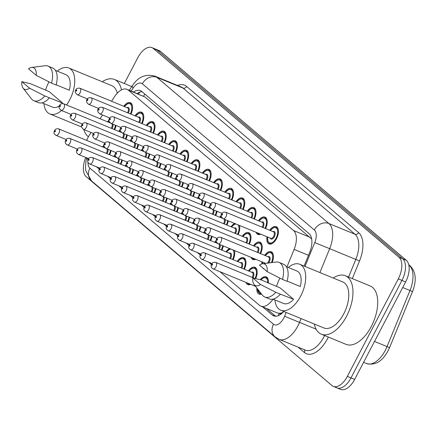 <?xml version="1.0" encoding="UTF-8"?>
<svg xmlns="http://www.w3.org/2000/svg" width="437" height="437" viewBox="0 0 437 437"><rect width="100%" height="100%" fill="white"/><g stroke="black" fill="none" stroke-linecap="round" stroke-linejoin="round"><path stroke-width="0.66" d="M191.144 163.525A9.363 4.976 112.4 0 1 197.633 159.866A9.363 4.976 112.4 0 1 198.251 171.37M168.704 144.45A9.363 4.976 112.4 0 1 175.193 140.79A9.363 4.976 112.4 0 1 175.805 152.294M157.478 134.913A9.363 4.976 112.4 0 1 163.968 131.253A9.363 4.976 112.4 0 1 164.585 142.757M146.258 125.375A9.363 4.976 112.4 0 1 152.748 121.715A9.363 4.976 112.4 0 1 153.365 133.219M135.038 115.838A9.363 4.976 112.4 0 1 141.528 112.178A9.363 4.976 112.4 0 1 142.14 123.682M179.924 153.988A9.363 4.976 112.4 0 1 186.413 150.328A9.363 4.976 112.4 0 1 187.031 161.832M202.369 173.063A9.363 4.976 112.4 0 1 208.859 169.403A9.363 4.976 112.4 0 1 209.47 180.907M213.589 182.6A9.363 4.976 112.4 0 1 220.079 178.941A9.363 4.976 112.4 0 1 220.696 190.445M224.809 192.138A9.363 4.976 112.4 0 1 231.299 188.478A9.363 4.976 112.4 0 1 231.916 199.982M236.035 201.675A9.363 4.976 112.4 0 1 242.524 198.016A9.363 4.976 112.4 0 1 243.136 209.52M247.255 211.213A9.363 4.976 112.4 0 1 253.744 207.553A9.363 4.976 112.4 0 1 254.356 219.057M258.475 220.751A9.363 4.976 112.4 0 1 264.964 217.091A9.363 4.976 112.4 0 1 265.581 228.595M269.695 230.288A9.363 4.976 112.4 0 1 276.184 226.628A9.363 4.976 112.4 0 1 276.555 238.624A9.363 4.976 112.4 0 1 269.066 243.944A9.363 4.976 112.4 0 1 267.029 236.778M123.813 106.3A9.363 4.976 112.4 0 1 130.308 102.64A9.363 4.976 112.4 0 1 130.92 114.144M186.135 188.609A9.363 4.976 112.4 0 1 187.555 186.861M194.64 192.242A9.363 4.976 112.4 0 1 193.241 196.453M174.915 179.072A9.363 4.976 112.4 0 1 176.335 177.324M183.42 182.704A9.363 4.976 112.4 0 1 182.016 186.916M152.469 159.997A9.363 4.976 112.4 0 1 153.89 158.249M160.974 163.629A9.363 4.976 112.4 0 1 159.576 167.841M141.249 150.459A9.363 4.976 112.4 0 1 142.67 148.711M149.754 154.092A9.363 4.976 112.4 0 1 148.356 158.303M130.029 140.922A9.363 4.976 112.4 0 1 131.45 139.174M138.534 144.554A9.363 4.976 112.4 0 1 137.131 148.766M118.804 131.384A9.363 4.976 112.4 0 1 120.23 129.636M127.309 135.017A9.363 4.976 112.4 0 1 125.911 139.228M163.695 169.534A9.363 4.976 112.4 0 1 165.115 167.786M172.2 173.167A9.363 4.976 112.4 0 1 170.796 177.378M197.355 198.147A9.363 4.976 112.4 0 1 198.78 196.399M205.865 201.779A9.363 4.976 112.4 0 1 204.461 205.991M208.58 207.684A9.363 4.976 112.4 0 1 210 205.936M217.085 211.317A9.363 4.976 112.4 0 1 215.681 215.528M219.8 217.222A9.363 4.976 112.4 0 1 221.22 215.474M228.305 220.854A9.363 4.976 112.4 0 1 226.907 225.066M231.02 226.759A9.363 4.976 112.4 0 1 234.532 223.416M239.41 225.421A9.363 4.976 112.4 0 1 238.127 234.603M242.245 236.297A9.363 4.976 112.4 0 1 248.735 232.637A9.363 4.976 112.4 0 1 249.347 244.141M253.465 245.834A9.363 4.976 112.4 0 1 259.955 242.174A9.363 4.976 112.4 0 1 260.572 253.678M264.685 255.372A9.363 4.976 112.4 0 1 271.175 251.712A9.363 4.976 112.4 0 1 272.098 262.544M107.584 121.847A9.363 4.976 112.4 0 1 109.004 120.099M116.089 125.479A9.363 4.976 112.4 0 1 114.691 129.691M181.126 213.693A9.363 4.976 112.4 0 1 182.546 211.95M189.631 217.326A9.363 4.976 112.4 0 1 188.232 221.537M169.906 204.155A9.363 4.976 112.4 0 1 171.326 202.413M178.411 207.788A9.363 4.976 112.4 0 1 177.007 212M147.46 185.08A9.363 4.976 112.4 0 1 148.88 183.338M155.965 188.713A9.363 4.976 112.4 0 1 154.567 192.925M136.24 175.543A9.363 4.976 112.4 0 1 137.66 173.8M144.745 179.175A9.363 4.976 112.4 0 1 143.341 183.387M125.015 166.005A9.363 4.976 112.4 0 1 126.44 164.263M133.525 169.638A9.363 4.976 112.4 0 1 132.121 173.85M113.795 156.468A9.363 4.976 112.4 0 1 115.215 154.72M122.3 160.1A9.363 4.976 112.4 0 1 120.902 164.312M158.68 194.618A9.363 4.976 112.4 0 1 160.106 192.875M167.185 198.251A9.363 4.976 112.4 0 1 165.787 202.462M192.346 223.231A9.363 4.976 112.4 0 1 193.766 221.488M200.851 226.863A9.363 4.976 112.4 0 1 199.452 231.075M203.571 232.768A9.363 4.976 112.4 0 1 204.991 231.026M212.076 236.401A9.363 4.976 112.4 0 1 210.672 240.612M214.791 242.306A9.363 4.976 112.4 0 1 216.211 240.563M223.296 245.938A9.363 4.976 112.4 0 1 221.892 250.15M226.011 251.843A9.363 4.976 112.4 0 1 229.523 248.5M234.401 250.505A9.363 4.976 112.4 0 1 233.118 259.687M237.231 261.381A9.363 4.976 112.4 0 1 243.726 257.726A9.363 4.976 112.4 0 1 244.338 269.225M248.456 270.918A9.363 4.976 112.4 0 1 254.946 267.264A9.363 4.976 112.4 0 1 255.64 278.588M260.233 279.702A9.363 4.976 112.4 0 1 266.166 276.801A9.363 4.976 112.4 0 1 268.334 283.089M102.575 146.93A9.363 4.976 112.4 0 1 103.995 145.182M111.08 150.563A9.363 4.976 112.4 0 1 109.676 154.774M91.098 132.498L89.574 134.831A17.551 9.324 -67.6 0 0 88.066 137.404A17.551 9.324 -67.6 0 0 86.69 140.397M283.138 312.187A17.551 9.324 112.4 0 1 279.112 313.291L279.243 313.4A5.85 3.108 -67.6 0 0 283.138 312.187M311.472 238.007A17.551 14.65 130.4 0 0 311.144 238.553L144.926 96.97L127.025 89.334A17.551 9.324 -67.6 0 0 114.494 96.73L111.539 101.247M219.909 271.688L259.431 305.283A17.551 9.324 -67.6 0 0 260.802 306.124L277.32 312.919L279.112 313.291M86.149 157.61A17.551 9.324 -67.6 0 0 87.384 159.057L88.023 159.598M102.553 114.991L100.084 118.76M286.956 266.914L294.117 249.396A17.551 9.324 -67.6 0 0 293.517 230.518L128.396 90.175A17.551 9.324 -67.6 0 0 127.025 89.334M260.802 306.124A17.551 9.324 -67.6 0 0 273.049 299.148M96.468 166.776L99.243 169.135M107.693 176.313L110.463 178.673M118.913 185.851L121.683 188.21M130.133 195.388L132.908 197.748M141.359 204.926L144.128 207.285M152.579 214.463L155.348 216.823M163.799 224.001L166.573 226.361M175.018 233.538L177.793 235.898M186.244 243.076L189.013 245.436M197.464 252.613L200.239 254.973M208.684 262.151L211.459 264.511M260.676 234.166A9.363 4.976 112.4 0 1 257.846 234.407A9.363 4.976 112.4 0 1 256 232.244M255.667 259.25A9.363 4.976 112.4 0 1 252.832 259.491A9.363 4.976 112.4 0 1 250.991 257.327M264.134 269.061A9.363 4.976 112.4 0 1 264.057 269.028A9.363 4.976 112.4 0 1 262.67 267.815M261.801 263.932A9.363 4.976 112.4 0 1 262.014 261.861M250.652 284.334A9.363 4.976 112.4 0 1 247.823 284.574A9.363 4.976 112.4 0 1 245.982 282.417M261.528 294.025A9.363 4.976 112.4 0 1 259.048 294.112A9.363 4.976 112.4 0 1 256.852 288.038M124.31 83.527L137.868 57.586A17.551 9.324 112.4 0 1 151.907 47.617L155.577 49.124A17.551 9.324 112.4 0 1 156.949 49.96L402.635 258.78A17.551 9.324 112.4 0 1 401.953 280.428L350.993 377.907A17.551 9.324 112.4 0 1 336.954 387.876L340.62 389.383A17.551 9.324 112.4 0 0 354.658 379.414L405.618 281.936A17.551 9.324 112.4 0 0 406.301 260.288L160.614 51.473A17.551 9.324 112.4 0 0 159.243 50.632L155.577 49.124A17.551 9.324 112.4 0 1 156.949 49.96L402.635 258.78A17.551 9.324 112.4 0 1 401.953 280.428L350.993 377.907A17.551 9.324 112.4 0 1 336.954 387.876A17.551 9.324 112.4 0 1 335.583 387.04M151.907 47.617A17.551 9.324 112.4 0 1 153.278 48.452L398.97 257.273A17.551 9.324 112.4 0 1 398.287 278.921L347.328 376.399A17.551 9.324 112.4 0 1 333.289 386.368A17.551 9.324 112.4 0 1 331.918 385.527L86.231 176.712A17.551 9.324 112.4 0 1 85.783 157.457M262.763 306.927L272.251 315.001A17.551 9.324 -67.6 0 0 273.622 315.836A17.551 9.324 -67.6 0 0 283.837 311.494M304.103 266.062L309.642 252.515A17.551 9.324 -67.6 0 0 309.041 233.631L141.757 91.459A17.551 9.324 -67.6 0 0 140.386 90.617A17.551 9.324 -67.6 0 0 133.487 91.994M275.583 316.224L266.428 308.44M137.152 93.502A17.551 9.324 112.4 0 1 142.091 91.743M88.405 136.776A31.59 16.786 112.4 0 1 83.773 129.489M57.307 71.155A24.865 13.214 112.4 0 1 68.74 67.948A24.865 13.214 112.4 0 1 69.718 99.811A24.865 13.214 112.4 0 1 66.544 104.967M61.541 110.501A24.865 13.214 112.4 0 1 49.829 113.937A24.865 13.214 112.4 0 1 43.951 103.618M45.557 90.153A24.865 13.214 112.4 0 1 48.851 82.08A24.865 13.214 112.4 0 1 48.977 81.845M56.176 84.811L69.33 90.219A17.551 9.324 112.4 0 0 65.96 74.711L55.412 70.373M28.552 68.833A11.701 6.216 112.4 0 1 31.628 67.462A11.701 6.216 112.4 0 1 36.216 75.35L28.552 68.833M31.628 67.462L45.104 65.736A18.72 9.947 112.4 0 1 48.07 66.091A18.72 9.947 112.4 0 1 51.533 83.134L56.116 85.024A18.72 9.947 112.4 0 0 52.653 67.975L48.07 66.091M36.216 75.35L51.533 83.134M21.85 81.659L29.514 88.17A11.701 6.216 112.4 0 1 23.112 88.176A11.701 6.216 112.4 0 1 21.85 81.659L30.366 83.669L49.239 91.666L62.628 103.045A17.551 9.324 112.4 0 1 62.098 103.607M59.366 105.896A17.551 9.324 112.4 0 1 52.609 107.174L42.061 102.837M62.628 103.045L49.414 97.844A18.72 9.947 112.4 0 1 38.412 102.602L33.829 100.718A18.72 9.947 112.4 0 1 31.469 98.882L23.112 88.176M68.74 67.948L111.823 85.668A24.865 13.214 112.4 0 1 117.247 93.207M102.247 81.73A31.59 16.786 112.4 0 1 114.385 79.447A31.59 16.786 112.4 0 1 121.464 89.907M49.414 97.844L44.831 95.96A18.72 9.947 112.4 0 1 33.829 100.718M44.831 95.96L29.514 88.17M333.207 278.03A31.59 16.786 112.4 0 1 345.345 275.747A31.59 16.786 112.4 0 1 346.585 316.23A31.59 16.786 112.4 0 1 321.315 334.179A31.59 16.786 112.4 0 1 314.296 324.019M345.345 275.747L370.095 285.924A31.59 16.786 112.4 0 1 371.335 326.406A31.59 16.786 112.4 0 1 346.066 344.361L321.315 334.179M288.267 267.455A24.865 13.214 112.4 0 1 299.706 264.248A24.865 13.214 112.4 0 1 300.678 296.111A24.865 13.214 112.4 0 1 280.789 310.237A24.865 13.214 112.4 0 1 274.917 299.919M276.517 286.454A24.865 13.214 112.4 0 1 279.817 278.38A24.865 13.214 112.4 0 1 279.937 278.145M299.706 264.248L342.788 281.969A24.865 13.214 112.4 0 1 343.761 313.832A24.865 13.214 112.4 0 1 323.872 327.958L280.789 310.237M287.136 281.111L300.29 286.519A17.551 9.324 112.4 0 0 296.92 271.016L286.372 266.674M259.518 265.133A11.701 6.216 112.4 0 1 262.593 263.762A11.701 6.216 112.4 0 1 267.182 271.65L259.518 265.133M262.593 263.762L276.064 262.036A18.72 9.947 112.4 0 1 279.035 262.391A18.72 9.947 112.4 0 1 282.493 279.44L287.076 281.324A18.72 9.947 112.4 0 0 283.618 264.276L279.035 262.391M267.182 271.65L282.493 279.44M252.81 277.959L260.474 284.476A11.701 6.216 112.4 0 1 254.072 284.476A11.701 6.216 112.4 0 1 252.81 277.959L261.331 279.975L280.199 287.967L293.588 299.345A17.551 9.324 112.4 0 1 283.569 303.475L273.021 299.137M293.588 299.345L280.374 294.15A18.72 9.947 112.4 0 1 269.378 298.903L264.795 297.018A18.72 9.947 112.4 0 1 262.435 295.183L254.072 284.476M280.374 294.15L275.791 292.266A18.72 9.947 112.4 0 1 264.795 297.018M275.791 292.266L260.474 284.476M144.915 94.141A17.551 14.65 130.4 0 0 143.587 96.145M279.243 313.4A17.551 14.65 130.4 0 0 278.216 315.7M144.926 96.97L128.396 90.175M310.046 237.313L293.517 230.518M308.5 255.312L294.117 249.396M408.737 264.685L410.294 266.007A5.85 4.883 130.4 0 0 409.185 265.335L408.813 265.019M410.294 266.007C416.008 272.022 416.751 280.543 412.523 291.561L409.988 290.512A23.401 12.433 -67.6 0 0 409.185 265.335L408.852 265.199M412.523 291.561L389.58 347.644L387.045 346.59L409.988 290.512L402.701 287.513M389.58 347.644C383.746 360.514 376.093 365.829 366.616 363.579A23.401 12.433 -67.6 0 0 387.045 346.59L374.514 341.439M354.658 379.414L347.328 376.399M160.614 51.473L153.278 48.452M406.301 260.288L398.97 257.273M405.618 281.936L398.287 278.921M87.984 162.231A11.701 6.216 -67.6 0 0 89.885 168.147L273.475 324.188A11.701 6.216 -67.6 0 0 283.75 318.098A11.701 6.216 -67.6 0 0 284.607 316.257L286.164 312.45M86.641 158.298L85.898 161.472L85.51 168.201L85.843 170.747L91.475 180.836A11.701 9.767 -49.6 0 1 89.885 168.147M301.082 318.584L299.542 322.353A23.401 12.433 112.4 0 1 297.826 326.04A23.401 12.433 112.4 0 1 279.106 339.341L305.234 350.086A23.401 12.433 -67.6 0 0 323.948 336.785A23.401 12.433 -67.6 0 0 324.582 335.523M316.093 329.159L284.607 316.257M328.318 337.064A26.324 13.989 112.4 0 1 304.354 352.473L298.094 347.147M177.548 85.45A26.324 13.989 112.4 0 1 186.643 86.444L358.635 232.626A26.324 13.989 112.4 0 1 359.536 260.944L352.309 278.609M155.059 76.202A23.401 12.433 112.4 0 1 156.883 77.322L183.01 88.066A23.401 12.433 -67.6 0 0 181.18 86.947L155.059 76.202C145.778 73.618 138.245 76.737 132.46 85.548L129.357 90.295M304.993 266.428L314.749 242.579A11.701 6.216 -67.6 0 0 314.345 229.993L142.353 83.811A11.701 9.767 -49.6 0 1 156.883 77.322L328.875 223.504A23.401 12.433 112.4 0 1 329.678 248.68L355.805 259.42A23.401 12.433 -67.6 0 0 355.002 234.248L183.01 88.066A2.922 2.442 130.4 0 0 186.643 86.444M314.749 242.579L329.678 248.68L319.911 272.562M348.579 277.08L355.805 259.42L359.536 260.944M314.345 229.993A11.701 9.767 -49.6 0 1 328.875 223.504L355.002 234.248A2.922 2.442 130.4 0 0 358.635 232.626M142.353 83.811A11.701 6.216 -67.6 0 0 133.088 88.181L131.209 91.054M304.354 352.473A2.922 2.442 130.4 0 0 304.327 349.715M133.088 88.181A11.701 3.359 -146.8 0 1 132.46 85.548M91.475 180.836L275.064 336.872A11.701 9.767 -49.6 0 1 273.475 324.188M275.19 316.208L272.251 315.001M109.097 154.534A8.188 4.354 -67.6 0 0 110.457 150.306M104.061 146.155A8.188 4.354 -67.6 0 0 103.203 147.187M107.923 149.263A4.097 2.174 112.4 0 1 107.223 153.387A4.097 2.174 112.4 0 1 107.054 153.693M106.295 153.382A3.512 1.863 -67.6 0 0 106.519 152.994A3.512 1.863 -67.6 0 0 106.792 148.798M56.045 135.383C53.991 134.186 53.494 132.58 54.543 130.576C55.177 129.084 56.57 128.522 58.711 128.893A3.512 1.863 112.4 0 1 58.853 133.389A3.512 1.863 112.4 0 1 56.045 135.383L66.134 139.534M55.33 131.406A0.584 0.311 -67.6 0 0 55.357 130.679A0.584 0.311 -67.6 0 0 54.844 130.985A0.584 0.311 -67.6 0 0 54.816 131.706A0.584 0.311 -67.6 0 0 55.33 131.406M112.932 124.179A4.097 2.174 112.4 0 1 112.233 128.303A4.097 2.174 112.4 0 1 112.063 128.609M111.304 128.298A3.512 1.863 -67.6 0 0 111.528 127.91A3.512 1.863 -67.6 0 0 111.801 123.715M63.862 108.305A3.512 1.863 112.4 0 1 61.054 110.299C58.902 108.376 58.4 106.77 59.552 105.486C60.186 104.001 61.579 103.438 63.726 103.804A3.512 1.863 112.4 0 1 63.862 108.305M59.853 105.901A0.584 0.311 -67.6 0 0 59.831 106.623A0.584 0.311 -67.6 0 0 60.344 106.317A0.584 0.311 -67.6 0 0 60.366 105.596A0.584 0.311 -67.6 0 0 59.853 105.901M114.112 129.45A8.188 4.354 -67.6 0 0 115.466 125.222M109.07 121.071A8.188 4.354 -67.6 0 0 108.212 122.103M127.041 107.628A4.097 2.174 112.4 0 1 129.166 108.638A4.097 2.174 112.4 0 1 128.462 112.757A4.097 2.174 112.4 0 1 128.292 113.063M127.538 112.751A3.512 1.863 -67.6 0 0 127.757 112.364A3.512 1.863 -67.6 0 0 127.62 107.863L79.955 88.258A3.512 1.863 112.4 0 1 80.091 92.759A3.512 1.863 112.4 0 1 77.283 94.753C75.131 92.824 74.634 91.224 75.781 89.94C76.42 88.454 77.813 87.892 79.955 88.258M76.082 90.355A0.584 0.311 -67.6 0 0 76.06 91.076A0.584 0.311 -67.6 0 0 76.573 90.77A0.584 0.311 -67.6 0 0 76.595 90.049A0.584 0.311 -67.6 0 0 76.082 90.355M131.684 103.842L130.543 103.372A8.773 4.665 112.4 0 1 132.455 106.022M130.341 113.904A8.188 4.354 -67.6 0 0 130.865 104.498A8.188 4.354 -67.6 0 0 124.441 106.557M120.322 164.072A8.188 4.354 -67.6 0 0 121.677 159.844M115.281 155.692A8.188 4.354 -67.6 0 0 114.423 156.725M119.148 158.8A4.097 2.174 112.4 0 1 118.443 162.93A4.097 2.174 112.4 0 1 118.274 163.23M117.515 162.919A3.512 1.863 -67.6 0 0 117.739 162.531A3.512 1.863 -67.6 0 0 118.012 158.336M67.265 144.92C65.217 143.724 64.714 142.118 65.763 140.113C66.402 138.622 67.79 138.059 69.936 138.431A3.512 1.863 112.4 0 1 70.073 142.926A3.512 1.863 112.4 0 1 67.265 144.92L77.354 149.072M66.555 140.943A0.584 0.311 -67.6 0 0 66.577 140.217A0.584 0.311 -67.6 0 0 66.063 140.523A0.584 0.311 -67.6 0 0 66.042 141.244A0.584 0.311 -67.6 0 0 66.555 140.943M131.542 173.609A8.188 4.354 -67.6 0 0 132.897 169.381M126.501 165.23A8.188 4.354 -67.6 0 0 125.643 166.262M130.368 168.343A4.097 2.174 112.4 0 1 129.663 172.468A4.097 2.174 112.4 0 1 129.494 172.768M128.74 172.457A3.512 1.863 -67.6 0 0 128.959 172.069A3.512 1.863 -67.6 0 0 129.232 167.874M78.485 154.458C76.437 153.261 75.934 151.655 76.983 149.651C77.622 148.159 79.01 147.597 81.156 147.968A3.512 1.863 112.4 0 1 81.293 152.464A3.512 1.863 112.4 0 1 78.485 154.458L88.574 158.609M77.775 150.481A0.584 0.311 -67.6 0 0 77.797 149.754A0.584 0.311 -67.6 0 0 77.283 150.06A0.584 0.311 -67.6 0 0 77.262 150.781A0.584 0.311 -67.6 0 0 77.775 150.481M142.762 183.147A8.188 4.354 -67.6 0 0 144.123 178.919M137.726 174.773A8.188 4.354 -67.6 0 0 136.868 175.8M141.588 177.881A4.097 2.174 112.4 0 1 140.889 182.005A4.097 2.174 112.4 0 1 140.719 182.305M139.96 181.994A3.512 1.863 -67.6 0 0 140.184 181.606A3.512 1.863 -67.6 0 0 140.457 177.411M89.711 163.995C87.657 162.799 87.16 161.193 88.203 159.188C88.842 157.697 90.235 157.134 92.376 157.506A3.512 1.863 112.4 0 1 92.518 162.001A3.512 1.863 112.4 0 1 89.711 163.995L99.794 168.147M88.995 160.018A0.584 0.311 -67.6 0 0 89.022 159.297A0.584 0.311 -67.6 0 0 88.503 159.598A0.584 0.311 -67.6 0 0 88.482 160.319A0.584 0.311 -67.6 0 0 88.995 160.018M153.988 192.684A8.188 4.354 -67.6 0 0 155.343 188.456M148.946 184.31A8.188 4.354 -67.6 0 0 148.088 185.337M152.808 187.418A4.097 2.174 112.4 0 1 152.109 191.543A4.097 2.174 112.4 0 1 151.939 191.843M151.18 191.532A3.512 1.863 -67.6 0 0 151.404 191.144A3.512 1.863 -67.6 0 0 151.677 186.949M100.931 173.533C98.882 172.336 98.38 170.73 99.428 168.726C100.062 167.234 101.455 166.672 103.602 167.043A3.512 1.863 112.4 0 1 103.738 171.539A3.512 1.863 112.4 0 1 100.931 173.533L111.02 177.684M100.22 169.556A0.584 0.311 -67.6 0 0 100.242 168.835A0.584 0.311 -67.6 0 0 99.729 169.135A0.584 0.311 -67.6 0 0 99.707 169.856A0.584 0.311 -67.6 0 0 100.22 169.556M124.157 133.717A4.097 2.174 112.4 0 1 123.453 137.841A4.097 2.174 112.4 0 1 123.283 138.147M122.529 137.835A3.512 1.863 -67.6 0 0 122.748 137.447A3.512 1.863 -67.6 0 0 123.021 133.252M75.082 117.843A3.512 1.863 112.4 0 1 72.274 119.836C70.122 117.914 69.62 116.308 70.772 115.024C71.411 113.538 72.799 112.975 74.945 113.341A3.512 1.863 112.4 0 1 75.082 117.843M71.073 115.439A0.584 0.311 -67.6 0 0 71.051 116.16A0.584 0.311 -67.6 0 0 71.564 115.854A0.584 0.311 -67.6 0 0 71.586 115.133A0.584 0.311 -67.6 0 0 71.073 115.439M125.332 138.988A8.188 4.354 -67.6 0 0 126.686 134.76M120.29 130.608A8.188 4.354 -67.6 0 0 119.432 131.641M135.377 143.254A4.097 2.174 112.4 0 1 134.672 147.378A4.097 2.174 112.4 0 1 134.509 147.684M133.749 147.373A3.512 1.863 -67.6 0 0 133.973 146.985A3.512 1.863 -67.6 0 0 134.241 142.79M86.302 127.38A3.512 1.863 112.4 0 1 83.494 129.374C81.342 127.451 80.845 125.845 81.992 124.567C82.631 123.076 84.024 122.513 86.165 122.879A3.512 1.863 112.4 0 1 86.302 127.38M82.293 124.977A0.584 0.311 -67.6 0 0 82.271 125.698A0.584 0.311 -67.6 0 0 82.784 125.392A0.584 0.311 -67.6 0 0 82.806 124.671A0.584 0.311 -67.6 0 0 82.293 124.977M136.552 148.525A8.188 4.354 -67.6 0 0 137.912 144.297M131.515 140.146A8.188 4.354 -67.6 0 0 130.658 141.178M146.597 152.792A4.097 2.174 112.4 0 1 145.898 156.916A4.097 2.174 112.4 0 1 145.729 157.222M144.969 156.91A3.512 1.863 -67.6 0 0 145.193 156.522A3.512 1.863 -67.6 0 0 145.466 152.327M97.527 136.918A3.512 1.863 112.4 0 1 94.72 138.911C92.568 136.989 92.065 135.383 93.218 134.104C93.851 132.613 95.244 132.05 97.391 132.422A3.512 1.863 112.4 0 1 97.527 136.918M93.518 134.514A0.584 0.311 -67.6 0 0 93.491 135.235A0.584 0.311 -67.6 0 0 94.01 134.929A0.584 0.311 -67.6 0 0 94.031 134.208A0.584 0.311 -67.6 0 0 93.518 134.514M147.772 158.063A8.188 4.354 -67.6 0 0 149.132 153.835M142.735 149.683A8.188 4.354 -67.6 0 0 141.878 150.716M138.267 117.165A4.097 2.174 112.4 0 1 140.386 118.176A4.097 2.174 112.4 0 1 139.687 122.294A4.097 2.174 112.4 0 1 139.518 122.6M138.758 122.289A3.512 1.863 -67.6 0 0 138.982 121.901A3.512 1.863 -67.6 0 0 138.846 117.4L91.175 97.795A3.512 1.863 112.4 0 1 91.317 102.296A3.512 1.863 112.4 0 1 88.509 104.29C86.357 102.362 85.854 100.761 87.007 99.478C87.64 97.992 89.033 97.429 91.175 97.795M87.307 99.893A0.584 0.311 -67.6 0 0 87.28 100.614A0.584 0.311 -67.6 0 0 87.793 100.308A0.584 0.311 -67.6 0 0 87.821 99.587A0.584 0.311 -67.6 0 0 87.307 99.893M142.904 113.38L141.763 112.91A8.773 4.665 112.4 0 1 143.675 115.559M141.561 123.442A8.188 4.354 -67.6 0 0 142.091 114.035A8.188 4.354 -67.6 0 0 135.667 116.095M149.487 126.703A4.097 2.174 112.4 0 1 151.612 127.713A4.097 2.174 112.4 0 1 150.907 131.832A4.097 2.174 112.4 0 1 150.738 132.138M149.978 131.827A3.512 1.863 -67.6 0 0 150.202 131.439A3.512 1.863 -67.6 0 0 150.066 126.938L102.4 107.333A3.512 1.863 112.4 0 1 102.537 111.834A3.512 1.863 112.4 0 1 99.729 113.828C97.577 111.899 97.074 110.299 98.227 109.015C98.866 107.529 100.253 106.967 102.4 107.333M98.527 109.43A0.584 0.311 -67.6 0 0 98.505 110.151A0.584 0.311 -67.6 0 0 99.019 109.845A0.584 0.311 -67.6 0 0 99.041 109.124A0.584 0.311 -67.6 0 0 98.527 109.43M154.124 122.917L152.983 122.447A8.773 4.665 112.4 0 1 154.895 125.097M152.786 132.979A8.188 4.354 -67.6 0 0 153.311 123.573A8.188 4.354 -67.6 0 0 146.887 125.632M160.707 136.24A4.097 2.174 112.4 0 1 162.832 137.251A4.097 2.174 112.4 0 1 162.127 141.37A4.097 2.174 112.4 0 1 161.958 141.675M161.204 141.364A3.512 1.863 -67.6 0 0 161.422 140.976A3.512 1.863 -67.6 0 0 161.286 136.475L113.62 116.87A3.512 1.863 112.4 0 1 113.757 121.371A3.512 1.863 112.4 0 1 110.949 123.365C108.797 121.437 108.3 119.836 109.447 118.553C110.086 117.067 111.473 116.504 113.62 116.87M109.747 118.968A0.584 0.311 -67.6 0 0 109.725 119.689A0.584 0.311 -67.6 0 0 110.239 119.383A0.584 0.311 -67.6 0 0 110.261 118.662A0.584 0.311 -67.6 0 0 109.747 118.968M165.35 132.455L164.208 131.985A8.773 4.665 112.4 0 1 166.115 134.634M164.006 142.517A8.188 4.354 -67.6 0 0 164.53 133.11A8.188 4.354 -67.6 0 0 158.107 135.17M171.932 145.778A4.097 2.174 112.4 0 1 174.052 146.788A4.097 2.174 112.4 0 1 173.352 150.907A4.097 2.174 112.4 0 1 173.183 151.213M172.424 150.902A3.512 1.863 -67.6 0 0 172.648 150.514A3.512 1.863 -67.6 0 0 172.506 146.013L124.84 126.408A3.512 1.863 112.4 0 1 124.982 130.909A3.512 1.863 112.4 0 1 122.169 132.903C120.022 130.974 119.52 129.374 120.667 128.09C121.306 126.604 122.699 126.042 124.84 126.408M120.967 128.505A0.584 0.311 -67.6 0 0 120.945 129.226A0.584 0.311 -67.6 0 0 121.459 128.92A0.584 0.311 -67.6 0 0 121.481 128.199A0.584 0.311 -67.6 0 0 120.967 128.505M176.57 141.992L175.428 141.522A8.773 4.665 112.4 0 1 177.34 144.172M175.226 152.054A8.188 4.354 -67.6 0 0 175.756 142.648A8.188 4.354 -67.6 0 0 169.332 144.707M157.823 162.329A4.097 2.174 112.4 0 1 157.118 166.453A4.097 2.174 112.4 0 1 156.949 166.759M156.195 166.448A3.512 1.863 -67.6 0 0 156.413 166.06A3.512 1.863 -67.6 0 0 156.686 161.865M108.747 146.455A3.512 1.863 112.4 0 1 105.94 148.449C103.788 146.526 103.285 144.92 104.438 143.642C105.077 142.151 106.464 141.588 108.611 141.959A3.512 1.863 112.4 0 1 108.747 146.455M104.738 144.052A0.584 0.311 -67.6 0 0 104.716 144.773A0.584 0.311 -67.6 0 0 105.23 144.467A0.584 0.311 -67.6 0 0 105.251 143.746A0.584 0.311 -67.6 0 0 104.738 144.052M158.997 167.6A8.188 4.354 -67.6 0 0 160.352 163.372M153.955 159.221A8.188 4.354 -67.6 0 0 153.097 160.253M165.208 202.222A8.188 4.354 -67.6 0 0 166.563 197.994M160.166 193.848A8.188 4.354 -67.6 0 0 159.308 194.875M164.033 196.956A4.097 2.174 112.4 0 1 163.329 201.08A4.097 2.174 112.4 0 1 163.159 201.381M162.406 201.069A3.512 1.863 -67.6 0 0 162.624 200.681A3.512 1.863 -67.6 0 0 162.897 196.486M112.151 183.07C110.102 181.874 109.6 180.268 110.648 178.263C111.288 176.772 112.675 176.209 114.822 176.581A3.512 1.863 112.4 0 1 114.958 181.076A3.512 1.863 112.4 0 1 112.151 183.07L122.24 187.222M111.44 179.094A0.584 0.311 -67.6 0 0 111.462 178.372A0.584 0.311 -67.6 0 0 110.949 178.673A0.584 0.311 -67.6 0 0 110.927 179.394A0.584 0.311 -67.6 0 0 111.44 179.094M176.428 211.759A8.188 4.354 -67.6 0 0 177.788 207.531M171.391 203.385A8.188 4.354 -67.6 0 0 170.534 204.412M175.253 206.493A4.097 2.174 112.4 0 1 174.549 210.618A4.097 2.174 112.4 0 1 174.385 210.918M173.626 210.607A3.512 1.863 -67.6 0 0 173.85 210.219A3.512 1.863 -67.6 0 0 174.117 206.024M123.371 192.608C121.322 191.411 120.82 189.805 121.868 187.801C122.507 186.309 123.9 185.747 126.042 186.118A3.512 1.863 112.4 0 1 126.178 190.614A3.512 1.863 112.4 0 1 123.371 192.608L133.46 196.759M122.66 188.631A0.584 0.311 -67.6 0 0 122.682 187.91A0.584 0.311 -67.6 0 0 122.169 188.21A0.584 0.311 -67.6 0 0 122.147 188.931A0.584 0.311 -67.6 0 0 122.66 188.631M187.653 221.297A8.188 4.354 -67.6 0 0 189.008 217.069M182.611 212.923A8.188 4.354 -67.6 0 0 181.754 213.95M186.473 216.031A4.097 2.174 112.4 0 1 185.774 220.155A4.097 2.174 112.4 0 1 185.605 220.456M184.846 220.144A3.512 1.863 -67.6 0 0 185.07 219.756A3.512 1.863 -67.6 0 0 185.343 215.561M134.596 202.145C132.542 200.949 132.045 199.343 133.094 197.338C133.727 195.847 135.12 195.284 137.267 195.656A3.512 1.863 112.4 0 1 137.404 200.151A3.512 1.863 112.4 0 1 134.596 202.145L144.685 206.297M133.886 198.169A0.584 0.311 -67.6 0 0 133.908 197.448A0.584 0.311 -67.6 0 0 133.394 197.748A0.584 0.311 -67.6 0 0 133.372 198.469A0.584 0.311 -67.6 0 0 133.886 198.169M198.873 230.834A8.188 4.354 -67.6 0 0 200.228 226.606M193.831 222.46A8.188 4.354 -67.6 0 0 192.974 223.487M197.699 225.568A4.097 2.174 112.4 0 1 196.994 229.693A4.097 2.174 112.4 0 1 196.825 229.993M196.071 229.682A3.512 1.863 -67.6 0 0 196.289 229.294A3.512 1.863 -67.6 0 0 196.563 225.099M145.816 211.683C143.768 210.487 143.265 208.881 144.314 206.876C144.953 205.385 146.34 204.822 148.487 205.193A3.512 1.863 112.4 0 1 148.624 209.689A3.512 1.863 112.4 0 1 145.816 211.683L155.905 215.834M145.106 207.706A0.584 0.311 -67.6 0 0 145.128 206.985A0.584 0.311 -67.6 0 0 144.614 207.285A0.584 0.311 -67.6 0 0 144.592 208.007A0.584 0.311 -67.6 0 0 145.106 207.706M169.043 171.867A4.097 2.174 112.4 0 1 168.338 175.991A4.097 2.174 112.4 0 1 168.174 176.297M167.415 175.985A3.512 1.863 -67.6 0 0 167.633 175.598A3.512 1.863 -67.6 0 0 167.906 171.402M119.967 155.993A3.512 1.863 112.4 0 1 117.16 157.986C115.007 156.064 114.51 154.458 115.658 153.179C116.297 151.688 117.69 151.126 119.831 151.497A3.512 1.863 112.4 0 1 119.967 155.993M115.958 153.589A0.584 0.311 -67.6 0 0 115.936 154.31A0.584 0.311 -67.6 0 0 116.45 154.004A0.584 0.311 -67.6 0 0 116.471 153.283A0.584 0.311 -67.6 0 0 115.958 153.589M170.217 177.138A8.188 4.354 -67.6 0 0 171.572 172.91M165.181 168.758A8.188 4.354 -67.6 0 0 164.317 169.791M180.263 181.404A4.097 2.174 112.4 0 1 179.563 185.528A4.097 2.174 112.4 0 1 179.394 185.834M178.635 185.523A3.512 1.863 -67.6 0 0 178.859 185.135A3.512 1.863 -67.6 0 0 179.132 180.94M131.193 165.53A3.512 1.863 112.4 0 1 128.385 167.524C126.233 165.601 125.73 163.995 126.883 162.717C127.517 161.226 128.91 160.663 131.051 161.035A3.512 1.863 112.4 0 1 131.193 165.53M127.183 163.127A0.584 0.311 -67.6 0 0 127.156 163.848A0.584 0.311 -67.6 0 0 127.67 163.547A0.584 0.311 -67.6 0 0 127.697 162.821A0.584 0.311 -67.6 0 0 127.183 163.127M181.437 186.675A8.188 4.354 -67.6 0 0 182.797 182.447M176.401 178.296A8.188 4.354 -67.6 0 0 175.543 179.328M191.488 190.942A4.097 2.174 112.4 0 1 190.783 195.066A4.097 2.174 112.4 0 1 190.614 195.372M189.855 195.06A3.512 1.863 -67.6 0 0 190.079 194.673A3.512 1.863 -67.6 0 0 190.352 190.477M142.413 175.068A3.512 1.863 112.4 0 1 139.605 177.061C137.453 175.139 136.95 173.533 138.103 172.254C138.742 170.763 140.13 170.201 142.276 170.572A3.512 1.863 112.4 0 1 142.413 175.068M138.403 172.664A0.584 0.311 -67.6 0 0 138.382 173.385A0.584 0.311 -67.6 0 0 138.895 173.085A0.584 0.311 -67.6 0 0 138.917 172.358A0.584 0.311 -67.6 0 0 138.403 172.664M192.662 196.213A8.188 4.354 -67.6 0 0 194.017 191.985M187.62 187.834A8.188 4.354 -67.6 0 0 186.763 188.866M202.708 200.479A4.097 2.174 112.4 0 1 202.003 204.603A4.097 2.174 112.4 0 1 201.834 204.909M201.08 204.598A3.512 1.863 -67.6 0 0 201.299 204.21A3.512 1.863 -67.6 0 0 201.572 200.015M153.633 184.605A3.512 1.863 112.4 0 1 150.825 186.599C148.673 184.676 148.176 183.07 149.323 181.792C149.962 180.301 151.349 179.738 153.496 180.11A3.512 1.863 112.4 0 1 153.633 184.605M149.623 182.202A0.584 0.311 -67.6 0 0 149.601 182.923A0.584 0.311 -67.6 0 0 150.115 182.622A0.584 0.311 -67.6 0 0 150.137 181.896A0.584 0.311 -67.6 0 0 149.623 182.202M203.882 205.751A8.188 4.354 -67.6 0 0 205.237 201.523M198.84 197.371A8.188 4.354 -67.6 0 0 197.983 198.403M183.152 155.315A4.097 2.174 112.4 0 1 185.277 156.326A4.097 2.174 112.4 0 1 184.572 160.445A4.097 2.174 112.4 0 1 184.403 160.75M183.644 160.439A3.512 1.863 -67.6 0 0 183.868 160.051A3.512 1.863 -67.6 0 0 183.731 155.55L136.065 135.945A3.512 1.863 112.4 0 1 136.202 140.446A3.512 1.863 112.4 0 1 133.394 142.44C131.242 140.517 130.739 138.911 131.892 137.628C132.526 136.142 133.919 135.579 136.065 135.945M132.192 138.043A0.584 0.311 -67.6 0 0 132.171 138.764A0.584 0.311 -67.6 0 0 132.684 138.458A0.584 0.311 -67.6 0 0 132.706 137.737A0.584 0.311 -67.6 0 0 132.192 138.043M187.79 151.53L186.648 151.06A8.773 4.665 112.4 0 1 188.56 153.709M186.452 161.592A8.188 4.354 -67.6 0 0 186.976 152.185A8.188 4.354 -67.6 0 0 180.552 154.245M194.372 164.853A4.097 2.174 112.4 0 1 196.497 165.863A4.097 2.174 112.4 0 1 195.792 169.982A4.097 2.174 112.4 0 1 195.623 170.288M194.869 169.977A3.512 1.863 -67.6 0 0 195.088 169.589A3.512 1.863 -67.6 0 0 194.951 165.088L147.285 145.483A3.512 1.863 112.4 0 1 147.422 149.984A3.512 1.863 112.4 0 1 144.614 151.978C142.462 150.055 141.959 148.449 143.112 147.165C143.751 145.679 145.139 145.117 147.285 145.483M143.412 147.58A0.584 0.311 -67.6 0 0 143.391 148.301A0.584 0.311 -67.6 0 0 143.904 147.996A0.584 0.311 -67.6 0 0 143.926 147.274A0.584 0.311 -67.6 0 0 143.412 147.58M199.015 161.067L197.874 160.597A8.773 4.665 112.4 0 1 199.78 163.247M197.671 171.129A8.188 4.354 -67.6 0 0 198.196 161.723A8.188 4.354 -67.6 0 0 191.772 163.782M205.598 174.39A4.097 2.174 112.4 0 1 207.717 175.406A4.097 2.174 112.4 0 1 207.012 179.52A4.097 2.174 112.4 0 1 206.848 179.826M206.089 179.514A3.512 1.863 -67.6 0 0 206.313 179.126A3.512 1.863 -67.6 0 0 206.171 174.625L158.505 155.02A3.512 1.863 112.4 0 1 158.642 159.521A3.512 1.863 112.4 0 1 155.834 161.515C153.682 159.592 153.185 157.986 154.332 156.703C154.971 155.217 156.364 154.654 158.505 155.02M154.632 157.118A0.584 0.311 -67.6 0 0 154.611 157.839A0.584 0.311 -67.6 0 0 155.124 157.533A0.584 0.311 -67.6 0 0 155.146 156.812A0.584 0.311 -67.6 0 0 154.632 157.118M210.235 170.605L209.094 170.135A8.773 4.665 112.4 0 1 211.005 172.784M208.891 180.667A8.188 4.354 -67.6 0 0 209.416 171.26A8.188 4.354 -67.6 0 0 202.997 173.32M210.093 240.372A8.188 4.354 -67.6 0 0 211.453 236.144M205.057 231.998A8.188 4.354 -67.6 0 0 204.194 233.025M208.919 235.106A4.097 2.174 112.4 0 1 208.214 239.23A4.097 2.174 112.4 0 1 208.05 239.531M207.291 239.219A3.512 1.863 -67.6 0 0 207.515 238.831A3.512 1.863 -67.6 0 0 207.783 234.636M157.036 221.22C154.988 220.024 154.485 218.418 155.534 216.413C156.173 214.922 157.566 214.365 159.707 214.731A3.512 1.863 112.4 0 1 159.844 219.227A3.512 1.863 112.4 0 1 157.036 221.22L167.125 225.372M156.326 217.244A0.584 0.311 -67.6 0 0 156.348 216.523A0.584 0.311 -67.6 0 0 155.834 216.823A0.584 0.311 -67.6 0 0 155.812 217.544A0.584 0.311 -67.6 0 0 156.326 217.244M221.313 249.909A8.188 4.354 -67.6 0 0 222.673 245.681M216.277 241.535A8.188 4.354 -67.6 0 0 215.419 242.562M220.139 244.644A4.097 2.174 112.4 0 1 219.44 248.768A4.097 2.174 112.4 0 1 219.27 249.068M218.511 248.757A3.512 1.863 -67.6 0 0 218.735 248.369A3.512 1.863 -67.6 0 0 219.008 244.174M168.261 230.758C166.207 229.562 165.71 227.956 166.759 225.951C167.393 224.46 168.786 223.902 170.927 224.268A3.512 1.863 112.4 0 1 171.069 228.764A3.512 1.863 112.4 0 1 168.261 230.758L178.351 234.909M167.546 226.781A0.584 0.311 -67.6 0 0 167.573 226.06A0.584 0.311 -67.6 0 0 167.06 226.361A0.584 0.311 -67.6 0 0 167.032 227.082A0.584 0.311 -67.6 0 0 167.546 226.781M234.259 250.45A8.773 4.665 112.4 0 1 234.647 251.565M232.539 259.447A8.188 4.354 -67.6 0 0 232.954 249.909M230.965 249.095A8.188 4.354 -67.6 0 0 226.639 252.1M229.239 253.17A4.097 2.174 112.4 0 1 231.364 254.187A4.097 2.174 112.4 0 1 230.66 258.305A4.097 2.174 112.4 0 1 230.49 258.606M229.736 258.294A3.512 1.863 -67.6 0 0 229.955 257.906A3.512 1.863 -67.6 0 0 229.818 253.411L182.153 233.806A3.512 1.863 112.4 0 1 182.289 238.302A3.512 1.863 112.4 0 1 179.481 240.295L189.571 244.447M178.771 236.319A0.584 0.311 -67.6 0 0 178.793 235.598A0.584 0.311 -67.6 0 0 178.28 235.898A0.584 0.311 -67.6 0 0 178.258 236.619A0.584 0.311 -67.6 0 0 178.771 236.319M237.761 261.599L240.41 259.004L241.35 258.529L243.961 258.453A8.773 4.665 112.4 0 1 245.873 261.102M243.759 268.984A8.188 4.354 -67.6 0 0 244.283 259.578A8.188 4.354 -67.6 0 0 237.859 261.637M240.459 262.708A4.097 2.174 112.4 0 1 242.584 263.724A4.097 2.174 112.4 0 1 241.88 267.843A4.097 2.174 112.4 0 1 241.71 268.143M240.956 267.832A3.512 1.863 -67.6 0 0 241.175 267.444A3.512 1.863 -67.6 0 0 241.038 262.948L193.373 243.343A3.512 1.863 112.4 0 1 193.509 247.839A3.512 1.863 112.4 0 1 190.701 249.833L200.791 253.984M189.991 245.856A0.584 0.311 -67.6 0 0 190.013 245.135A0.584 0.311 -67.6 0 0 189.5 245.436A0.584 0.311 -67.6 0 0 189.478 246.157A0.584 0.311 -67.6 0 0 189.991 245.856M248.986 271.137L251.63 268.542L252.57 268.067L255.181 267.99A8.773 4.665 112.4 0 1 257.093 270.64M255.017 278.445A8.188 4.354 -67.6 0 0 255.492 269.094A8.188 4.354 -67.6 0 0 249.085 271.175M251.685 272.246A4.097 2.174 112.4 0 1 253.804 273.262A4.097 2.174 112.4 0 1 253.105 277.38A4.097 2.174 112.4 0 1 252.936 277.681M252.176 277.369A3.512 1.863 -67.6 0 0 252.4 276.982A3.512 1.863 -67.6 0 0 252.264 272.486L204.592 252.881A3.512 1.863 112.4 0 1 204.734 257.377A3.512 1.863 112.4 0 1 201.927 259.37L212.016 263.522M201.211 255.394A0.584 0.311 -67.6 0 0 201.238 254.673A0.584 0.311 -67.6 0 0 200.725 254.973A0.584 0.311 -67.6 0 0 200.698 255.7A0.584 0.311 -67.6 0 0 201.211 255.394M250.477 284.263A8.773 4.665 112.4 0 1 248.506 284.225L249.647 284.695M247.61 283.083A8.188 4.354 -67.6 0 0 249.024 283.668M260.851 279.855L263.795 277.604L266.401 277.528A8.773 4.665 112.4 0 1 268.313 280.177M267.673 282.815A8.188 4.354 -67.6 0 0 260.976 279.888M213.147 268.908C211.098 267.712 210.596 266.106 211.645 264.101C212.284 262.61 213.671 262.053 215.818 262.418A3.512 1.863 112.4 0 1 215.954 266.914A3.512 1.863 112.4 0 1 213.147 268.908L255.525 286.339M212.437 264.931A0.584 0.311 -67.6 0 0 212.458 264.21A0.584 0.311 -67.6 0 0 211.945 264.511A0.584 0.311 -67.6 0 0 211.923 265.237A0.584 0.311 -67.6 0 0 212.437 264.931M261.413 293.877A8.773 4.665 112.4 0 1 259.725 293.762L260.867 294.232M257.519 288.89A8.188 4.354 -67.6 0 0 260.867 293.172M213.928 210.017A4.097 2.174 112.4 0 1 213.229 214.141A4.097 2.174 112.4 0 1 213.059 214.447M212.3 214.135A3.512 1.863 -67.6 0 0 212.524 213.748A3.512 1.863 -67.6 0 0 212.797 209.552M164.858 194.143A3.512 1.863 112.4 0 1 162.051 196.137C159.898 194.214 159.396 192.608 160.543 191.33C161.182 189.838 162.575 189.276 164.716 189.647A3.512 1.863 112.4 0 1 164.858 194.143M160.843 191.739A0.584 0.311 -67.6 0 0 160.821 192.46A0.584 0.311 -67.6 0 0 161.335 192.16A0.584 0.311 -67.6 0 0 161.362 191.433A0.584 0.311 -67.6 0 0 160.843 191.739M215.102 215.288A8.188 4.354 -67.6 0 0 216.462 211.06M210.066 206.909A8.188 4.354 -67.6 0 0 209.208 207.941M225.148 219.554A4.097 2.174 112.4 0 1 224.449 223.684A4.097 2.174 112.4 0 1 224.279 223.984M223.52 223.673A3.512 1.863 -67.6 0 0 223.744 223.285A3.512 1.863 -67.6 0 0 224.017 219.09M176.078 203.68A3.512 1.863 112.4 0 1 173.27 205.674C171.118 203.751 170.616 202.145 171.768 200.867C172.402 199.376 173.795 198.813 175.942 199.185A3.512 1.863 112.4 0 1 176.078 203.68M172.069 201.277A0.584 0.311 -67.6 0 0 172.047 201.998A0.584 0.311 -67.6 0 0 172.56 201.697A0.584 0.311 -67.6 0 0 172.582 200.971A0.584 0.311 -67.6 0 0 172.069 201.277M226.328 224.826A8.188 4.354 -67.6 0 0 227.682 220.598M221.286 216.446A8.188 4.354 -67.6 0 0 220.428 217.479M234.248 228.087A4.097 2.174 112.4 0 1 236.373 229.103A4.097 2.174 112.4 0 1 235.669 233.221A4.097 2.174 112.4 0 1 235.499 233.522M234.745 233.211A3.512 1.863 -67.6 0 0 234.964 232.823A3.512 1.863 -67.6 0 0 234.827 228.322L187.162 208.722A3.512 1.863 112.4 0 1 187.298 213.218A3.512 1.863 112.4 0 1 184.49 215.212C182.338 213.289 181.836 211.683 182.988 210.405C183.627 208.913 185.015 208.351 187.162 208.722M183.289 210.814A0.584 0.311 -67.6 0 0 183.267 211.535A0.584 0.311 -67.6 0 0 183.78 211.235A0.584 0.311 -67.6 0 0 183.802 210.508A0.584 0.311 -67.6 0 0 183.289 210.814M239.268 225.361A8.773 4.665 112.4 0 1 239.656 226.481M237.548 234.363A8.188 4.354 -67.6 0 0 237.963 224.826M235.975 224.012A8.188 4.354 -67.6 0 0 231.648 227.016M245.474 237.624A4.097 2.174 112.4 0 1 247.593 238.64A4.097 2.174 112.4 0 1 246.889 242.759A4.097 2.174 112.4 0 1 246.725 243.059M245.965 242.748A3.512 1.863 -67.6 0 0 246.189 242.36A3.512 1.863 -67.6 0 0 246.047 237.859L198.382 218.26A3.512 1.863 112.4 0 1 198.518 222.755A3.512 1.863 112.4 0 1 195.71 224.749C193.558 222.826 193.061 221.22 194.208 219.942C194.847 218.451 196.24 217.888 198.382 218.26M194.509 220.352A0.584 0.311 -67.6 0 0 194.487 221.073A0.584 0.311 -67.6 0 0 195 220.772A0.584 0.311 -67.6 0 0 195.022 220.051A0.584 0.311 -67.6 0 0 194.509 220.352M250.111 233.839L248.97 233.369A8.773 4.665 112.4 0 1 250.882 236.018M248.768 243.901A8.188 4.354 -67.6 0 0 249.298 234.494A8.188 4.354 -67.6 0 0 242.874 236.554M255.487 259.179A8.773 4.665 112.4 0 1 253.515 259.136L251.952 257.726M252.619 257.999A8.188 4.354 -67.6 0 0 254.034 258.584M256.694 247.162A4.097 2.174 112.4 0 1 258.819 248.178A4.097 2.174 112.4 0 1 258.114 252.296A4.097 2.174 112.4 0 1 257.945 252.597M257.185 252.286A3.512 1.863 -67.6 0 0 257.409 251.898A3.512 1.863 -67.6 0 0 257.273 247.397L209.607 227.797A3.512 1.863 112.4 0 1 209.744 232.293A3.512 1.863 112.4 0 1 206.936 234.287C204.784 232.364 204.281 230.758 205.434 229.48C206.067 227.988 207.46 227.426 209.607 227.797M205.734 229.889A0.584 0.311 -67.6 0 0 205.712 230.61A0.584 0.311 -67.6 0 0 206.226 230.31A0.584 0.311 -67.6 0 0 206.248 229.589A0.584 0.311 -67.6 0 0 205.734 229.889M261.331 243.376L260.19 242.906A8.773 4.665 112.4 0 1 262.102 245.556M259.993 253.438A8.188 4.354 -67.6 0 0 260.518 244.032A8.188 4.354 -67.6 0 0 254.094 246.091M262.642 262.124A8.188 4.354 -67.6 0 0 262.528 263.773M267.914 256.699A4.097 2.174 112.4 0 1 270.039 257.715A4.097 2.174 112.4 0 1 269.334 261.834A4.097 2.174 112.4 0 1 268.569 262.998M267.171 263.178A3.512 1.863 -67.6 0 0 268.629 261.435A3.512 1.863 -67.6 0 0 268.493 256.934L220.827 237.335A3.512 1.863 112.4 0 1 220.964 241.83A3.512 1.863 112.4 0 1 218.156 243.824C216.004 241.901 215.501 240.295 216.654 239.017C217.293 237.526 218.68 236.963 220.827 237.335M216.954 239.427A0.584 0.311 -67.6 0 0 216.932 240.148A0.584 0.311 -67.6 0 0 217.446 239.847A0.584 0.311 -67.6 0 0 217.468 239.126A0.584 0.311 -67.6 0 0 216.954 239.427M272.557 252.914L271.41 252.444A8.773 4.665 112.4 0 1 273.322 255.093M271.377 262.637A8.188 4.354 -67.6 0 0 271.667 253.487A8.188 4.354 -67.6 0 0 265.314 255.629M216.818 183.928A4.097 2.174 112.4 0 1 218.942 184.944A4.097 2.174 112.4 0 1 218.238 189.057A4.097 2.174 112.4 0 1 218.068 189.363M217.309 189.052A3.512 1.863 -67.6 0 0 217.533 188.664A3.512 1.863 -67.6 0 0 217.397 184.163L169.731 164.558A3.512 1.863 112.4 0 1 169.867 169.059A3.512 1.863 112.4 0 1 167.06 171.053C164.907 169.13 164.405 167.524 165.557 166.24C166.191 164.754 167.584 164.192 169.731 164.558M165.858 166.655A0.584 0.311 -67.6 0 0 165.831 167.376A0.584 0.311 -67.6 0 0 166.35 167.071A0.584 0.311 -67.6 0 0 166.371 166.35A0.584 0.311 -67.6 0 0 165.858 166.655M221.455 180.142L220.314 179.673A8.773 4.665 112.4 0 1 222.225 182.322M220.111 190.204A8.188 4.354 -67.6 0 0 220.641 180.798A8.188 4.354 -67.6 0 0 214.217 182.857M228.038 193.465A4.097 2.174 112.4 0 1 230.162 194.481A4.097 2.174 112.4 0 1 229.458 198.595A4.097 2.174 112.4 0 1 229.288 198.901M228.535 198.589A3.512 1.863 -67.6 0 0 228.753 198.201A3.512 1.863 -67.6 0 0 228.617 193.7L180.951 174.095A3.512 1.863 112.4 0 1 181.087 178.596A3.512 1.863 112.4 0 1 178.28 180.59C176.127 178.667 175.625 177.061 176.777 175.778C177.417 174.292 178.804 173.729 180.951 174.095M177.078 176.193A0.584 0.311 -67.6 0 0 177.056 176.914A0.584 0.311 -67.6 0 0 177.569 176.608A0.584 0.311 -67.6 0 0 177.591 175.887A0.584 0.311 -67.6 0 0 177.078 176.193M232.681 189.68L231.534 189.21A8.773 4.665 112.4 0 1 233.445 191.859M231.337 199.742A8.188 4.354 -67.6 0 0 231.861 190.335A8.188 4.354 -67.6 0 0 225.437 192.395M239.257 203.003A4.097 2.174 112.4 0 1 241.382 204.019A4.097 2.174 112.4 0 1 240.678 208.132A4.097 2.174 112.4 0 1 240.514 208.438M239.755 208.127A3.512 1.863 -67.6 0 0 239.973 207.739A3.512 1.863 -67.6 0 0 239.837 203.238L192.171 183.633A3.512 1.863 112.4 0 1 192.307 188.134A3.512 1.863 112.4 0 1 189.5 190.128C187.347 188.205 186.85 186.599 187.997 185.321C188.637 183.83 190.029 183.267 192.171 183.633M188.298 185.73A0.584 0.311 -67.6 0 0 188.276 186.452A0.584 0.311 -67.6 0 0 188.789 186.146A0.584 0.311 -67.6 0 0 188.811 185.425A0.584 0.311 -67.6 0 0 188.298 185.73M243.901 199.217L242.759 198.748A8.773 4.665 112.4 0 1 244.671 201.397M242.557 209.279A8.188 4.354 -67.6 0 0 243.081 199.873A8.188 4.354 -67.6 0 0 236.657 201.932M250.483 212.54A4.097 2.174 112.4 0 1 252.608 213.556A4.097 2.174 112.4 0 1 251.903 217.67A4.097 2.174 112.4 0 1 251.734 217.976M250.975 217.664A3.512 1.863 -67.6 0 0 251.199 217.276A3.512 1.863 -67.6 0 0 251.062 212.775L203.391 193.176A3.512 1.863 112.4 0 1 203.533 197.671A3.512 1.863 112.4 0 1 200.725 199.665C198.573 197.743 198.07 196.137 199.223 194.858C199.856 193.367 201.249 192.804 203.391 193.176M199.523 195.268A0.584 0.311 -67.6 0 0 199.496 195.989A0.584 0.311 -67.6 0 0 200.009 195.683A0.584 0.311 -67.6 0 0 200.037 194.962A0.584 0.311 -67.6 0 0 199.523 195.268M255.121 208.755L253.979 208.285A8.773 4.665 112.4 0 1 255.891 210.934M253.777 218.817A8.188 4.354 -67.6 0 0 254.307 209.41A8.188 4.354 -67.6 0 0 247.883 211.47M260.501 234.095A8.773 4.665 112.4 0 1 258.524 234.052L256.967 232.642M257.628 232.916A8.188 4.354 -67.6 0 0 259.048 233.495M261.703 222.078A4.097 2.174 112.4 0 1 263.828 223.094A4.097 2.174 112.4 0 1 263.123 227.207A4.097 2.174 112.4 0 1 262.954 227.513M262.195 227.202A3.512 1.863 -67.6 0 0 262.418 226.814A3.512 1.863 -67.6 0 0 262.282 222.313L214.616 202.713A3.512 1.863 112.4 0 1 214.753 207.209A3.512 1.863 112.4 0 1 211.945 209.203C209.793 207.28 209.29 205.674 210.443 204.396C211.082 202.905 212.469 202.342 214.616 202.713M210.743 204.806A0.584 0.311 -67.6 0 0 210.721 205.527A0.584 0.311 -67.6 0 0 211.235 205.221A0.584 0.311 -67.6 0 0 211.257 204.5A0.584 0.311 -67.6 0 0 210.743 204.806M266.341 218.292L265.199 217.823A8.773 4.665 112.4 0 1 267.111 220.472M265.002 228.354A8.188 4.354 -67.6 0 0 265.527 218.948A8.188 4.354 -67.6 0 0 259.103 221.007M272.967 243.054A8.773 4.665 112.4 0 1 269.749 243.589L267.947 241.705L267.553 236.996M267.657 237.04A8.188 4.354 -67.6 0 0 270.088 243.016A8.188 4.354 -67.6 0 0 276.064 238.209A8.188 4.354 -67.6 0 0 276.812 228.567A8.188 4.354 -67.6 0 0 270.323 230.545M272.923 231.615A4.097 2.174 112.4 0 1 275.048 232.631A4.097 2.174 112.4 0 1 274.343 236.745A4.097 2.174 112.4 0 1 270.257 238.105M223.165 218.74L270.831 238.345A3.512 1.863 -67.6 0 0 273.638 236.351A3.512 1.863 -67.6 0 0 273.502 231.85L225.836 212.251A3.512 1.863 112.4 0 1 225.973 216.747A3.512 1.863 112.4 0 1 223.165 218.74C221.013 216.818 220.516 215.212 221.663 213.933C222.302 212.442 223.689 211.879 225.836 212.251M221.963 214.343A0.584 0.311 -67.6 0 0 221.941 215.064A0.584 0.311 -67.6 0 0 222.455 214.758A0.584 0.311 -67.6 0 0 222.477 214.037A0.584 0.311 -67.6 0 0 221.963 214.343M277.566 227.83L276.424 227.36A8.773 4.665 112.4 0 1 278.331 230.009M139.933 92.098L138.387 94.01M366.616 363.579L363.589 362.333M333.289 386.368L336.954 387.876M275.064 336.872L279.106 339.341M104.033 146.007L103.105 147.149M58.711 128.893L105.18 148.001M61.054 110.299L71.144 114.45M63.726 103.804L110.19 122.917M109.042 120.923L108.114 122.06M77.283 94.753L87.373 98.899M130.543 103.372L127.932 103.443L124.343 106.513M115.253 155.545L114.325 156.686M69.936 138.431L116.4 157.538M126.473 165.082L125.545 166.224M81.156 147.968L127.626 167.076M137.699 174.62L136.77 175.761M92.376 157.506L138.846 176.614M148.919 184.157L147.99 185.299M103.602 167.043L150.066 186.151M72.274 119.836L82.364 123.988M74.945 113.341L121.415 132.455M120.262 130.461L119.334 131.597M83.494 129.374L93.584 133.525M86.165 122.879L132.635 141.992M131.488 139.998L130.554 141.14M94.72 138.911L104.809 143.063M97.391 132.422L143.855 151.53M142.708 149.536L141.779 150.678M88.509 104.29L98.598 108.436M141.763 112.91L139.152 112.981L135.568 116.051M99.729 113.828L109.818 117.979M152.983 122.447L150.377 122.518L146.788 125.588M110.949 123.365L121.038 127.517M164.208 131.985L161.597 132.056L158.008 135.126M122.169 132.903L132.258 137.054M175.428 141.522L172.817 141.593L169.234 144.663M49.829 113.937L81.599 127.003M114.385 79.447L131.772 86.597M105.94 148.449L116.029 152.6M108.611 141.959L155.075 161.067M153.928 159.073L152.999 160.215M160.139 193.695L159.21 194.836M114.822 176.581L161.291 195.689M171.364 203.232L170.43 204.374M126.042 186.118L172.511 205.226M182.584 212.77L181.655 213.912M137.267 195.656L183.731 214.764M193.804 222.307L192.875 223.449M148.487 205.193L194.951 224.301M117.16 157.986L127.249 162.138M119.831 151.497L166.3 170.605M165.148 168.611L164.219 169.753M128.385 167.524L138.474 171.675M131.051 161.035L177.52 180.142M176.373 178.149L175.445 179.29M139.605 177.061L149.694 181.213M142.276 170.572L188.74 189.68M187.593 187.686L186.665 188.828M150.825 186.599L160.914 190.75M153.496 180.11L199.966 199.217M198.813 197.224L197.885 198.365M133.394 142.44L143.483 146.592M186.648 151.06L184.043 151.131L180.454 154.201M144.614 151.978L154.703 156.129M197.874 160.597L195.263 160.669L191.674 163.738M155.834 161.515L165.923 165.667M209.094 170.135L206.483 170.206L202.894 173.276M205.029 231.845L204.095 232.987M159.707 214.731L206.177 233.839M216.249 241.382L215.321 242.524M170.927 224.268L217.397 243.376M230.441 248.877L229.19 249.467L226.541 252.062M182.153 233.806C180.006 233.44 178.618 233.997 177.979 235.488C176.93 237.493 177.433 239.099 179.481 240.295M193.373 243.343C191.231 242.977 189.838 243.535 189.199 245.026C188.15 247.031 188.653 248.637 190.701 249.833M243.961 258.453L245.102 258.923M204.592 252.881C202.451 252.515 201.058 253.072 200.425 254.563C199.376 256.568 199.873 258.174 201.927 259.37M255.181 267.99L256.322 268.46M246.943 282.81L248.506 284.225M215.818 262.418L254.503 278.331M266.401 277.528L267.542 277.998M257.393 288.731L259.725 293.762M162.051 196.137L172.134 200.288M164.716 189.647L211.186 208.755M210.039 206.761L209.11 207.903M173.27 205.674L183.36 209.826M175.942 199.185L222.406 218.292M221.259 216.299L220.33 217.44M184.49 215.212L194.58 219.363M235.45 223.793L234.199 224.383L231.55 226.978M195.71 224.749L205.8 228.901M248.97 233.369L246.359 233.44L242.77 236.515M206.936 234.287L217.025 238.438M253.515 259.136L254.656 259.605M260.19 242.906L257.579 242.977L253.995 246.053M262.402 263.79L262.544 262.08M218.156 243.824L265.674 263.369M271.41 252.444L268.804 252.515L265.215 255.59M167.06 171.053L177.149 175.204M220.314 179.673L217.702 179.744L214.119 182.813M178.28 180.59L188.369 184.742M231.534 189.21L228.928 189.281L225.339 192.351M189.5 190.128L199.589 194.279M242.759 198.748L240.148 198.819L236.559 201.894M200.725 199.665L210.814 203.817M253.979 208.285L251.368 208.356L247.784 211.432M211.945 209.203L222.034 213.354M258.524 234.052L259.665 234.522M265.199 217.823L262.593 217.894L259.004 220.969M269.749 243.589L270.891 244.059M276.424 227.36L273.813 227.431L270.224 230.507"/></g></svg>
